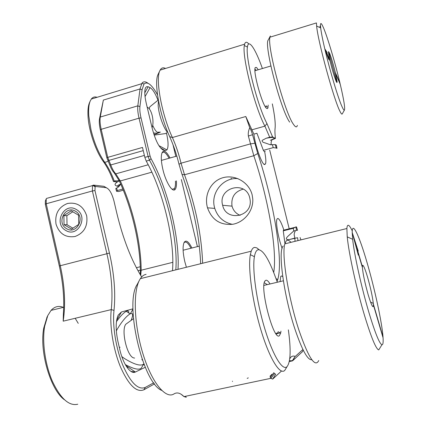 <?xml version="1.0" encoding="UTF-8"?>
<svg xmlns="http://www.w3.org/2000/svg" width="426" height="426" viewBox="0 0 426 426"><rect width="100%" height="100%" fill="white"/><g stroke="black" fill="none" stroke-linecap="round" stroke-linejoin="round"><path stroke-width="0.64" d="M123.279 190.15L118.71 191.519L116.564 191.295L115.787 188.537L118.662 186.849L120.478 184.453M56.014 224.092C59.225 233.752 65.572 237.889 75.061 236.499C84.114 232.979 87.985 226.078 86.686 215.801C83.379 206.083 76.989 201.977 67.505 203.479C58.548 207.063 54.72 213.932 56.014 224.092M186.396 267.256L184.778 261.521C182.743 252.283 182.552 245.866 184.202 242.272C186.13 239.673 188.697 241.585 191.913 248.012M176.401 180.869C176.699 185.278 176.257 188.148 175.086 189.479C172.429 192.813 165.762 182.072 162.849 169.346C161.049 161.321 160.82 155.714 162.162 152.513C163.973 149.766 166.587 151.592 170.017 157.998M172.088 189.245L174.394 188.643C175.299 187.28 175.65 184.778 175.448 181.13M97.059 97.314C94.726 96.484 92.809 97.069 91.302 99.066L90.184 101.111C88.8 104.535 88.336 109.498 88.8 115.989L90.967 129.611C94.242 142.966 98.837 153.882 104.759 162.354C108.332 167.354 111.505 173.584 114.285 181.045L113.481 181.513L116.884 181.971M140.229 274.626L140.372 271.367C140.202 243.422 131.874 208.032 119.147 180.576L114.253 172.892C112.608 171.151 111.095 168.483 109.727 164.889L106.878 157.902L100.35 129.914C99.306 125.313 99.029 121.57 99.514 118.678L103.358 100.078L100.275 117.049C99.748 120.201 100.051 124.291 101.191 129.318L107.735 157.37L110.765 164.947C112.288 168.952 113.966 171.918 115.787 173.851L120.302 180.949C132.8 207.941 141.001 242.772 141.187 270.228L140.702 275.409M175.816 269.876C178.233 239.63 166.231 189.975 149.489 160.165L148.083 156.385L139.03 118.167C137.859 113.092 137.454 108.981 137.822 105.84L140.026 88.959L142.044 83.081C143.53 81.366 145.474 81.403 147.875 83.187M47.398 198.181L46.493 198.436L46.226 198.931L46.216 203.766L60.247 265.611C64.763 285.798 65.742 304.318 63.192 321.172L63.389 313.579C64.432 298.583 63.075 282.715 59.31 265.978L45.321 204.299L45.374 200.88M127.417 367.904L127.704 366.823M172.503 270.696C175.043 240.45 163.062 190.832 146.23 161.081L144.824 157.306L142.486 147.433L107.735 157.37L106.878 157.902M154.59 383.858L143.929 389.774C136.517 392.825 128.705 385.216 120.494 366.962C113.199 349.389 109.418 325.437 111.266 309.606C113.007 292.721 111.548 274.051 106.878 253.608L92.394 190.965L92.474 185.619L93.416 185.092L103.917 186.311L106.409 187.744M78.24 323.35L75.168 318.291M63.698 307.492C58.948 305.437 54.736 306.395 51.072 310.373L47.803 315.538L44.623 326.417C41.988 341.913 45.097 364.459 52.35 381.195C60.561 398.592 69.033 406.271 77.777 404.226M157.513 94.86C151.837 84.582 147.327 80.993 143.977 84.092L142.066 89.748L139.92 106.633C139.59 109.514 139.962 113.279 141.038 117.922L150.09 156.086L151.049 158.685C167.828 188.723 179.985 238.342 178.004 269.333M141.656 276.948C131.325 260.19 123.034 238.901 116.783 213.069L113.976 201.04C111.894 193.26 109.269 188.809 106.09 187.68L95.653 186.503L95.11 186.732L94.961 190.544L109.439 253.076C114.221 273.993 115.744 293.099 114.008 310.405C112.283 325.608 115.925 348.559 122.901 365.417C130.75 382.953 138.221 390.285 145.314 387.415L153.765 382.766M197.408 246.622L181.343 179.522M175.805 156.374L173.004 144.686M144.76 92.852L148.184 86.728L146.443 86.76L145.479 87.831C144.345 90.818 144.595 95.935 146.23 103.193L152.284 128.636C155.565 140.756 159.233 147.918 163.296 150.122L165.091 150.612L166.939 149.925C168.547 147.21 168.419 141.714 166.555 133.439L166.364 132.624M148.184 86.728L150.064 87.623C152.63 89.135 155.277 93.331 157.998 100.222M145.261 367.271L135.356 372.036C130.542 374.635 123.077 364.092 119.77 349.432L117.949 341.535C115.515 329.9 115.595 321.087 118.188 315.107L121.458 311.96L116.623 320.363M132.976 308.834L121.458 311.96M113.481 181.513C110.558 173.547 107.192 166.907 103.38 161.582C95.972 151.619 89.05 131.655 88.076 117.15C87.639 110.925 88.081 106.165 89.412 102.863L89.625 102.389M64.363 399.705C50.417 389.843 39.256 351.2 43.756 328.041L47.089 317.019M53.559 309.766L57.547 308.791M190.944 248.257C188.116 242.735 185.795 240.908 183.979 242.777L183.92 242.857M169.063 158.264C166.049 152.764 163.68 151.006 161.949 153.003M154.153 135.101L166.555 133.439M160.341 147.726L165.091 150.612M162.365 149.558L163.296 150.122M145.042 96.596L150.064 87.623M135.356 372.036L125.862 365.567M144.329 365.045L143.455 364.448M132.976 309.148L130.319 313.754M140.271 266.735L136.368 267.714M122.821 189.032L117.326 190.544L116.564 191.295M119.179 180.656L114.285 181.045M116.623 188.084L117.326 190.544M135.133 372.063L130.835 371.387M275.196 144.579L276.288 148.046L276.975 148.37L276.405 145.17L275.196 144.579L270.324 144.76L264.956 142.859C262.837 142.438 261.915 141.602 262.198 140.351L266.255 138.216L269.701 137.257L264.908 126.144C254.881 107.533 241.936 56.754 244.338 45.539L244.609 44.187C245.36 41.689 246.76 41.62 248.805 43.963M295.074 241.324L294.781 238.336L289.387 239.529C285.841 239.827 285.399 238.704 288.056 236.164L293.754 230.977L296.496 230.306L295.884 226.909L296.491 226.898L297.556 230.269L296.496 230.306M280.952 331.146L280.67 333.105L279.419 335.661C273.625 341.705 259.125 285.787 265.18 280.75L265.867 280.255C266.974 279.962 268.332 281.16 269.946 283.844M276.378 334.24L277.693 332.978L278.066 331.785M267.134 284.509L264.322 282.784M268.167 105.084L267.853 108.124L267.395 108.603L266.751 108.433C262.624 106.702 252.533 70.631 255.323 67.505L256.569 67.462L258.241 69.768M265.728 107.331L266.186 105.653M256.255 70.359L254.966 69.145M281.346 371.147L272.677 379.113L270.925 378.315L270.281 377.484L270.127 376.169L271.921 374.268M277.31 282.103L275.366 276.959C268.865 259.168 263.204 250.083 258.39 249.7C256.511 249.961 255.185 252.288 254.407 256.686C252.128 269.328 256.441 300.889 264.546 327.929C272.624 355.039 282.47 371.232 287.007 366.68L287.023 366.664C290.644 361.999 291.091 349.725 288.359 329.857M286.4 367.697L284.733 370.434C279.893 375.354 269.418 358.41 260.866 329.783C252.288 301.235 247.825 267.917 250.35 254.679L251.239 251.202C252.107 248.832 253.252 247.565 254.668 247.394L256.782 247.868L259.141 249.711M222.612 205.162L222.644 205.273C226.057 222.09 252.783 216.951 250.105 199.815L249.785 198.021C245.978 179.926 217.595 187.573 222.612 205.162M243.219 189.133C234.721 191.562 230.988 197.195 232.01 206.04L232.037 206.147C233.267 210.492 235.956 213.575 240.094 215.386M252.149 194.879L252.756 198.825C253.587 210.678 244.439 222.047 233.054 224.23C220.46 225.498 211.946 220.029 207.515 207.835L207.217 206.716C204.219 194.432 211.04 180.912 223.139 177.653C235.2 174.335 249.135 182.376 252.149 194.879M237.9 178.606C223.203 177.163 210.503 192.856 214.48 207.297L214.768 208.383C217.691 217.1 223.57 222.425 232.404 224.348M146.097 274.365C143.913 274.727 141.996 276.16 140.34 278.657L139.643 279.818C132.917 291.506 133.982 324.575 142.843 353.473C151.635 382.452 165.73 399.572 174.09 393.858C177.094 392.069 180.39 392.985 183.968 396.606L186.3 397.25L185.017 396.382M264.668 151.725C265.872 157.892 266.154 161.96 265.505 163.93L264.493 164.574C261.788 164.255 255.211 145.538 253.869 134.121L256.937 133.258L263.369 150.346L273.268 147.62L272.39 144.893M282.236 247.927L281.969 247.991C278.125 237.484 275.473 221.824 277.012 219.07L277.795 218.416C279.477 218.932 281.565 223 284.057 230.631M280.111 281.437L280.681 276.623L281.352 275.92L282.731 276.538M273.71 272.523C277.427 250.472 268.146 198.292 253.821 155.735L248.353 136.048L252.538 134.712C251.612 131.522 250.685 129.211 249.753 127.779C248.48 130.393 248.012 133.146 248.353 136.048M165.506 68.458C163.222 67.244 161.427 67.793 160.139 70.109L159.904 70.578C155.208 78.996 161.704 114.583 172.397 137.518C175.917 145.383 178.803 153.946 181.039 163.195L184.511 174.751C195.582 205.838 201.62 235.338 202.622 263.236M289.201 228.783L269.695 150.064M249.753 127.779L245.786 116.511L253.869 134.121M200.667 263.721C199.389 235.301 193.186 205.54 182.056 174.436L184.511 174.751L253.821 155.724L257.741 153.488L252.538 134.712M257.741 153.488C273.583 200.848 283.657 260.153 277.736 279.594L277.065 281.479M273.838 372.739L274.504 373.618L275.659 374.177L272.677 379.113M289.781 358.458L290.617 357.409C291.927 356.061 293.429 355.721 295.122 356.386L292.705 360.71L289.451 360.753M302.907 349.506L295.346 356.349M281.969 247.991L281.98 248.789M272.32 103.885C274.674 115.212 275.59 123.364 275.084 128.343C274.802 130.612 274.919 133.972 275.43 138.423L272.571 136.911L266.953 123.556L264.908 126.144L251.766 129.85M262.4 68.527C255.589 49.043 248.47 38.138 247.415 47.036C245.254 57.75 257.506 105.802 266.953 123.556M275.43 138.423L271.868 139.856M270.654 140.191L270.356 140.276C273.492 139.03 274.711 138.168 274.014 137.678C273.029 137.263 270.441 137.444 266.255 138.216M269.701 137.257L272.571 136.911M276.288 148.046L273.268 147.62M294.781 238.336L297.609 237.713L297.944 240.615M300.964 239.87L300.058 237.5M284.882 243.193L283.269 230.833L293.296 228.315L295.884 226.909M293.754 230.977L293.296 228.315M297.556 230.269L295.735 230.471M248.299 377.862L247.176 378.384M232.5 381.488L232.442 381.169M292.47 360.881L289.291 361.562M302.332 351.791L292.705 360.71M283.269 230.833L283.865 229.843M265.169 151.305C264.844 152.087 264.242 151.768 263.369 150.346M181.183 394.295L183.968 396.606L270.925 378.315L274.504 373.618M161.662 390.397C142.502 382.82 124.264 302.865 137.225 284.419L139.318 280.441M182.056 174.436L178.995 164.239C176.593 154.308 173.488 145.117 169.686 136.666C159.707 115.334 153.695 82.309 158.105 74.353L158.206 74.14M231.478 179.128L231.158 178.174M302.236 351.956L303.275 350.241M116.442 321.683C120.239 316.3 123.513 312.833 126.266 311.294C128.077 310.437 128.918 310.996 128.796 312.972M116.319 330.938L117.523 328.734C122.076 321.215 126.272 316.252 130.122 313.855C133.061 312.652 133.386 314.835 131.101 320.4M141.331 368.091L141.272 368.186C138.972 370.226 133.642 369.017 125.281 364.565M141.874 359.453L142.481 360.204M143.802 363.713L143.605 364.193C140.479 366.339 134.068 364.427 124.381 358.458L121.879 356.631M119.253 347.201L120.079 347.265M152.061 127.699C154.505 121.666 151.789 109.482 147.518 107.315L147.167 107.128M159.755 132.411L155.538 134.126L153.871 134.201M160.421 132.06L157.077 133.194L153.509 133.018M149.244 108.875L149.776 106.878L150.703 106.133M158.456 100.637L158.163 105.211C158.472 114.125 163.946 129.382 168.004 132.79M159.052 131.932C157.487 133.397 155.362 131.192 152.684 125.324M134.605 358.085L133.695 357.909C127.044 356.44 120.92 330.118 125.83 324.218L127.784 322.802M330.054 61.104L329.873 60.087C328.718 55.002 328.276 52.174 328.547 51.605L329.479 52.973C331.263 57.446 333.217 63.959 335.337 72.516L337.041 81.062C337.222 82.878 336.934 82.958 336.167 81.297C334.399 76.973 332.402 70.349 330.187 61.413L327.445 55.183L328.755 59.475L324.782 48.809C329.91 70.87 338.569 99.593 342.318 107.315C343.345 109.514 344.043 110.451 344.41 110.116C345.236 108.289 343.846 99.679 340.257 84.289L335.64 73.804M289.664 122.118C280.835 110.27 263.614 44.15 268.268 39.953L270.308 36.082M270.372 35.954L269.967 37.184C266.91 46.487 284.664 112.405 293.349 124.158C295.436 127.31 296.773 127.715 297.359 125.377M340.129 84.002L339.959 83.033C335.219 63.069 327.727 37.76 323.579 27.999C321.039 22.045 320.075 22.024 320.687 27.935C321.231 32.498 322.594 39.458 324.782 48.809L327.099 52.457L327.125 53.836L329.873 60.087M342.323 113.747L342.158 114.035C341.748 114.418 340.981 113.449 339.863 111.117C333.915 99.78 317.897 41.29 316.625 26.023L316.438 22.929L269.967 37.184M339.959 83.033L335.337 72.516M319.905 26.178L320.618 27.903M329.122 53.527L336.907 82.49M339.911 83.075L335.267 72.511M328.371 58.453L327.445 55.183M329.825 60.13L327.062 53.857L327.035 52.473L324.889 49.102M362.324 267.267L362.734 265.281C363.671 265.536 365.284 269.509 367.579 277.209C370.567 287.72 372.478 296.459 373.309 303.418L373.41 304.968C373.261 308.994 371.552 305.708 368.288 295.122C364.96 283.349 362.995 274.152 362.404 267.528L357.025 249.242L358.293 255.099L352.211 232.495L352.659 239.284C354.23 254.631 361.546 287.822 368.985 312.716C375.157 333.095 379.481 343.771 381.952 344.751C382.985 344.82 383.357 342.515 383.07 337.829L373.41 304.968M311.832 359.714C307.726 360.364 302.103 350.193 294.968 329.197C283.705 295.468 277.715 250.083 283.237 246.026M290.963 242.341C288.988 240.131 287.385 239.689 286.15 241.015L284.856 243.853C281.426 254.221 288.317 298.125 298.988 330.331C308.53 357.872 315.112 367.936 318.733 360.534M382.985 337.536L383.006 336.913C381.946 322.099 374.576 288.226 366.994 262.395C359.331 235.887 352.132 220.359 352.211 232.495L358.229 251.084L357.015 248.48L362.382 266.735M379.923 348.005L378.73 349.916C375.993 349.016 371.286 337.632 364.608 315.757C356.557 289.009 348.756 253.257 347.238 236.877L346.876 228.512C347.312 223.49 349.107 224.284 352.259 230.908M383.006 336.913L373.362 304.105M382.947 337.003L373.261 304.052M373.304 304.909L373.416 305.282M357.84 253.411L357.025 249.242M362.318 266.83L357.015 248.48M357.931 250.451L352.659 234.167M71.456 229.108L78.741 224.364L78.576 215.205L71.137 210.827L63.889 215.593L64.049 224.71L71.456 229.108M66.562 228.645C76.659 235.216 86.047 216.94 75.45 211.259C65.311 204.789 56.067 222.958 66.562 228.645M76.339 209.517C64.172 201.764 53.096 223.549 65.673 230.375C77.788 238.278 89.066 216.333 76.339 209.517M72.905 211.701L66.861 215.668L67.02 224.715L73.011 228.272M66.861 215.668L63.889 215.593M67.02 224.715L64.049 224.71M142.066 89.748L140.026 88.959L103.358 100.078M151.049 158.685L149.489 160.165L146.23 161.081M114.008 310.405L111.266 309.606L63.192 321.172M103.38 161.582L104.759 162.354L108.263 161.358M117.23 181.774L115.393 181.769C114.461 181.63 114.514 181.268 115.558 180.693M144.824 157.306L150.09 156.086M141.038 117.922L139.03 118.167L101.191 129.318L100.35 129.914M99.514 118.678L100.275 117.049L137.822 105.84L139.92 106.633M59.31 265.978L109.439 253.076M94.961 190.544L92.394 190.965L46.216 203.766L45.321 204.299M140.372 271.367L141.187 270.228L172.823 262.32M151.858 172.184L120.302 180.949L119.147 180.576M144.377 155.421L110.765 164.947L109.727 164.889M114.253 172.892L115.787 173.851L148.216 164.761M143.243 150.618L108.816 160.421L107.618 160M93.416 185.092L95.653 186.503M145.314 387.415L143.929 389.774M103.917 186.311L106.09 187.68M277.374 333.563L280.313 332.914M254.796 143.248L250.435 143.897L181.039 163.195L178.995 164.239M245.786 116.511L172.397 137.518L169.686 136.666M273.785 372.75L270.281 377.484M295.122 356.386L292.311 360.779M120.739 184.117C117.161 185.512 116.49 186.327 118.721 186.556M140.298 273.843L139.845 273.982M119.221 184.73L118.662 186.849M140.053 273.918L140.032 274.291M174.138 188.947L175.086 189.479M91.302 99.066L141.565 83.757M172.12 189.261L174.394 188.643M51.072 310.373L63.703 307.284M166.939 149.925L158.866 145.612M89.412 102.863L90.184 101.111M46.817 317.588L47.803 315.538M92.474 185.619L46.493 198.436M95.11 186.732L92.618 185.416M143.977 84.092L142.044 83.081M45.332 200.976L46.226 198.931M270.324 144.76L271.165 144.244L271.149 142.193L271.788 139.984M295 231.281L295.186 231.563C294.659 231.882 294.313 232.985 294.142 234.864L294.851 237.772C295.074 238.001 293.253 238.587 289.387 239.529M278.199 331.758L280.67 333.105M266.112 106.303L268.076 107.293M270.127 376.169L270.435 375.652M254.407 256.686L250.35 254.679M287.023 366.664L284.749 370.418M232.037 206.147L222.644 205.273M214.768 208.383L207.515 207.835M277.693 332.978L275.755 333.409M265.989 106.819L265.478 106.969M251.239 251.202L140.34 278.657M265.505 163.93L264.061 164.324M244.609 44.187L160.139 70.109M283.434 230.232L294.819 227.372M158.105 74.353L159.904 70.578M247.415 47.036L244.338 45.539M289.733 358.873L290.617 357.409M275.973 278.609L277.731 279.589M264.711 281.549L265.18 280.75M126.266 311.294L130.122 313.855M141.272 368.186L143.605 364.193M147.22 107.352L147.518 107.315M149.776 106.878L158.328 99.95M270.861 65.998L254.95 70.748M283.365 280.809L263.966 285.409M125.83 324.218L133.434 318.712M335.821 80.471L337.041 81.062M320.687 27.935L316.625 26.023M344.41 110.116L342.158 114.035M370.551 302.077L373.309 303.418M352.659 239.284L347.238 236.877M284.856 243.853L346.876 228.512M381.952 344.751L378.73 349.916M362.462 265.733L362.734 265.281M119.275 180.853C114.338 183.462 113.742 185.257 117.48 186.226M161.395 160.416L176.822 156.086M140.362 270.041L138.024 270.787M183.111 250.232L199.341 246.132"/></g></svg>
